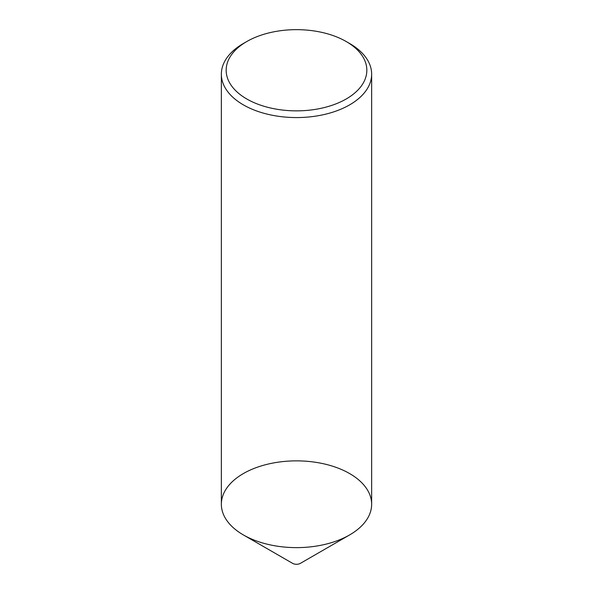 <?xml version="1.0" encoding="UTF-8"?>
<svg xmlns="http://www.w3.org/2000/svg" width="593" height="593" viewBox="0 0 593 593"><rect width="100%" height="100%" fill="white"/><g stroke="black" fill="none" stroke-linecap="round" stroke-linejoin="round"><path stroke-width="0.89" d="M349.633 534.923L300.399 563.35A5.507 3.18 180 0 1 292.601 563.35L243.367 534.923A75.148 43.385 0 0 0 349.633 534.923A75.148 43.385 0 0 0 349.633 473.57A75.148 43.385 0 0 0 243.367 473.57A75.148 43.385 0 0 0 243.367 534.923M349.633 43.504L346.238 41.547A70.337 40.606 180 0 1 346.23 98.972A70.337 40.606 180 0 1 246.77 98.972A70.337 40.606 180 0 1 246.762 41.547A70.337 40.606 180 0 1 346.238 41.547L349.633 43.504A75.148 43.385 180 0 1 371.648 74.184A75.148 43.385 180 0 1 296.5 117.57A75.148 43.385 180 0 1 221.352 74.184A75.148 43.385 180 0 1 243.367 43.504L246.762 41.547M371.648 74.184L371.648 504.243A75.148 43.385 180 0 1 296.5 547.628A75.148 43.385 180 0 1 221.352 504.243L221.352 74.184"/></g></svg>
